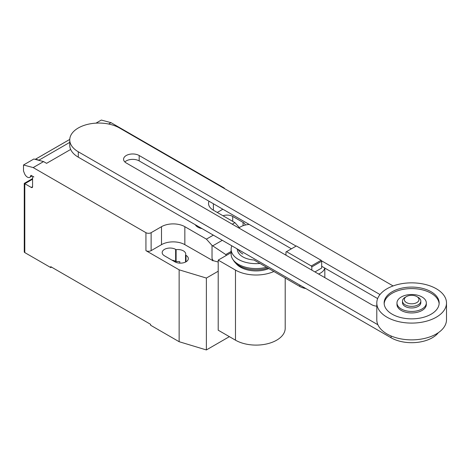 <?xml version="1.0" encoding="UTF-8"?>
<svg xmlns="http://www.w3.org/2000/svg" width="470" height="470" viewBox="0 0 470 470"><rect width="100%" height="100%" fill="white"/><g stroke="black" fill="none" stroke-linecap="round" stroke-linejoin="round"><path stroke-width="0.7" d="M314.959 271.936L321.686 268.053L321.686 261.208L321.145 260.268L296.358 245.963L286.5 251.65L311.287 265.961L321.145 260.268M311.287 265.961L311.827 266.901L321.686 261.208M311.827 266.901L311.827 270.127M285.96 255.192L285.96 251.967L286.5 251.65M238.872 228.009A14.676 8.472 180 0 1 249.241 224.454M324.729 268.035A14.676 8.472 180 0 1 318.572 274.022M236.851 248.718A14.676 8.472 0 0 0 237.374 249.547A18.706 10.804 0 0 0 242.849 256.879A18.706 10.804 0 0 0 253.906 259.969L299.772 286.453A14.676 8.472 0 0 0 305.87 288.562M296.094 246.11L139.179 155.517A9.142 5.282 0 0 0 129.215 154.371A9.142 5.282 0 0 0 123.569 159.248A9.142 5.282 0 0 0 126.248 162.984L371.688 304.689A9.142 5.282 0 0 0 376.799 306.176M380.001 294.555L321.404 260.727M124.85 161.944A9.142 5.282 180 0 1 139.179 160.91L291.424 248.806M321.686 266.279L377.639 298.585M377.898 324.758L78.29 151.781A29.146 16.826 180 0 1 69.754 139.884A29.146 16.826 180 0 1 87.743 124.338A29.146 16.826 180 0 1 119.509 127.987L393.102 285.942M69.754 139.884L69.754 145.277A29.146 16.826 0 0 0 78.29 157.174L391.087 337.765A29.146 16.826 0 0 0 438.34 332.69M418.136 297.328L416.837 296.576L418.136 297.328A9.171 5.293 180 0 1 420.82 301.07L420.82 302.674A9.171 5.293 180 0 1 415.157 307.568A9.171 5.293 180 0 1 405.163 306.422A9.171 5.293 180 0 1 402.479 302.674L402.479 301.07A9.171 5.293 180 0 1 405.163 297.328L406.462 296.576A7.338 4.236 180 0 1 416.837 296.576L416.837 296.576A7.338 4.236 180 0 1 416.837 302.568A7.338 4.236 180 0 1 406.462 302.568A7.338 4.236 180 0 1 406.462 296.576M420.82 301.07A9.171 5.293 180 0 1 415.157 305.958A9.171 5.293 180 0 1 405.163 304.813A9.171 5.293 180 0 1 402.479 301.07M446.5 302.974L446.5 319.747A34.851 20.122 180 0 1 424.986 338.335A34.851 20.122 180 0 1 387.01 333.976A34.851 20.122 180 0 1 376.799 319.747L376.799 302.974A34.851 20.122 180 0 1 398.313 284.385A34.851 20.122 180 0 1 436.295 288.75A34.851 20.122 180 0 1 446.5 302.974A34.851 20.122 180 0 1 424.986 321.562A34.851 20.122 180 0 1 387.01 317.203A34.851 20.122 180 0 1 376.799 302.974M439.133 303.726A27.513 15.886 0 0 0 421.578 289.661A27.513 15.886 0 0 0 392.197 293.239A27.513 15.886 0 0 0 384.166 303.726M392.197 291.747A27.513 15.886 180 0 1 422.178 288.298A27.513 15.886 180 0 1 439.162 302.974A27.513 15.886 180 0 1 431.108 314.207A27.513 15.886 180 0 1 401.122 317.649A27.513 15.886 180 0 1 384.137 302.974A27.513 15.886 180 0 1 392.197 291.747M396.974 302.974L396.974 304.472A14.676 8.472 0 0 0 406.033 312.303A14.676 8.472 0 0 0 422.025 310.464A14.676 8.472 0 0 0 426.325 304.472L426.325 302.974A14.676 8.472 0 0 0 417.266 295.148A14.676 8.472 0 0 0 401.274 296.987A14.676 8.472 0 0 0 396.974 302.974A14.676 8.472 0 0 0 406.033 310.805A14.676 8.472 0 0 0 422.025 308.966A14.676 8.472 0 0 0 426.325 302.974M242.467 251.961A17.954 10.369 0 0 0 243.378 252.531M238.143 249.464A18.706 10.804 0 0 0 242.849 254.023M231.845 245.828A24.945 14.4 0 0 0 231.128 249.241A24.945 14.4 0 0 0 238.437 259.428A24.945 14.4 0 0 0 259.963 263.47M231.128 249.241L231.128 254.158A24.945 14.4 0 0 0 232.75 259.258A24.945 14.4 0 0 0 238.437 264.34A24.945 14.4 0 0 0 266.496 267.242M232.75 259.258L233.837 260.921A23.782 13.73 0 0 0 235.106 262.524A23.782 13.73 0 0 0 239.259 265.762A23.782 13.73 0 0 0 267.806 268M235.106 262.524L236.645 264.193A22.031 12.719 0 0 0 240.499 267.189A22.031 12.719 0 0 0 268.811 268.576M273.881 271.501A29.122 16.814 180 0 1 235.482 270.086L218.203 260.11L231.128 252.649M218.203 260.11L218.203 330.198L235.482 340.174A29.122 16.814 0 0 0 267.219 343.823A29.122 16.814 0 0 0 285.202 328.289L285.202 278.04M32.577 179.211L24.798 183.705L24.258 183.394L24.258 251.85A1.833 1.058 0 0 0 24.798 252.596L24.798 183.705L31.284 187.454A1.833 1.058 -120 0 0 32.201 187.542A1.833 1.058 -120 0 0 32.577 186.702L32.577 177.719A1.833 1.058 60 0 1 32.959 176.879A1.833 1.058 60 0 1 33.875 176.967L31.249 175.451A0.734 0.423 -120 0 0 30.879 175.416A0.734 0.423 -120 0 0 30.732 175.674A4.77 2.755 60 0 1 29.774 177.355A4.77 2.755 60 0 1 27.389 177.12A4.77 2.755 60 0 1 24.469 173.477L23.5 170.974L23.5 164.988L33.182 167.579L43.557 161.592L33.875 158.995L23.5 164.988M226.24 255.474L225.77 254.558L212.023 245.405L206.406 239.136L213.333 235.141M225.77 254.558L231.128 251.462M232.28 224.202L234.941 222.662L239.377 227.615M218.203 262.013L213.163 260.656L212.023 258.518L212.023 245.405M212.023 258.518L212.857 260.668L213.163 260.492M206.406 239.136L184.845 226.687L184.845 244.659L212.857 260.668M209.009 201.225A16.509 9.529 0 0 0 208.545 203.475A16.509 9.529 0 0 0 213.38 210.213L234.941 222.662M108.629 124.021L110.996 122.652L223.755 187.747A3.666 2.115 180 0 1 224.713 188.729M43.557 161.592L46.589 163.337L70.659 149.442M184.845 226.687A16.509 9.529 0 0 0 161.498 226.687L151.123 232.679A3.666 2.115 180 0 1 145.935 232.679L33.182 167.579M69.766 139.431L35.503 159.213L38.969 160.141L69.754 142.369M38.969 160.141A8.072 4.659 60 0 1 39.515 160.505M110.996 122.652L101.32 120.056L95.98 123.14M212.857 260.832L213.163 260.656M184.845 244.659A16.509 9.529 0 0 0 161.498 244.659L151.123 250.651A3.666 2.115 180 0 1 145.935 250.651L145.935 232.679M218.203 271.225L206.371 278.058L179.135 269.821L145.935 250.651M222.868 209.226L217.269 212.458M185.533 255.093A7.884 4.553 0 0 0 185.726 254.094A7.884 4.553 0 0 0 176.109 249.652L175.633 249.376A7.884 4.553 0 0 0 167.038 248.389A7.884 4.553 0 0 0 162.174 252.596A7.884 4.553 0 0 0 164.482 255.815L174.858 261.808A7.884 4.553 0 0 0 183.453 262.795A7.884 4.553 0 0 0 188.323 258.588A7.884 4.553 0 0 0 186.008 255.369L185.533 255.093L185.533 262.06M245.317 225.03A7.884 4.553 0 0 0 243.078 222.422L232.703 216.429A7.884 4.553 0 0 0 222.997 215.771M24.798 252.596L50.736 267.571L50.736 266.672L150.606 324.335L150.606 325.234L179.135 341.708L206.371 349.944L229.383 336.655M176.109 249.652L176.109 261.631A7.884 4.553 180 0 1 179.799 261.667L179.799 263.124M179.135 269.821L179.135 341.708M172.014 260.168A7.884 4.553 180 0 1 175.633 261.355L176.109 261.631M51.512 267.125L50.736 267.571M206.371 278.058L206.371 349.944M195.267 224.713A10.657 6.151 0 0 0 197.858 227.139A10.657 6.151 0 0 0 202.059 228.632M299.772 285.049L299.772 286.453M139.179 160.91L139.179 155.517M391.087 337.765L391.087 335.991M78.29 157.174L78.29 151.781M235.482 340.174L235.482 270.086M30.732 175.674L31.179 175.416M212.704 245.857L222.298 240.317M32.577 186.702L31.284 187.454M151.123 250.651L151.123 232.679M161.498 244.659L161.498 226.687M243.078 222.422L243.078 225.7M232.703 221.37L232.703 216.429M175.633 249.376L175.633 261.355M186.008 255.369L186.008 261.808M213.38 203.745L213.38 210.213M324.823 277.629L324.823 268.088M32.16 175.974L29.774 177.355M33.341 176.655L32.959 176.879M69.766 139.408L35.273 159.324M24.258 183.394L32.577 178.594"/></g></svg>

